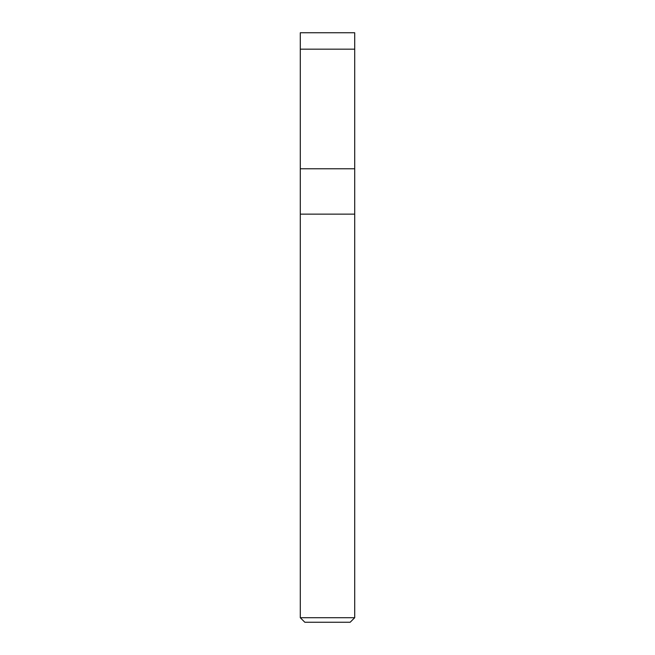 <?xml version="1.0" encoding="UTF-8"?>
<svg xmlns="http://www.w3.org/2000/svg" width="655" height="655" viewBox="0 0 655 655"><rect width="100%" height="100%" fill="white"/><g stroke="black" fill="none" stroke-linecap="round" stroke-linejoin="round"><path stroke-width="0.98" d="M354.707 32.75L300.293 32.75L354.707 32.75L354.707 49.174L300.293 49.174L300.293 32.75L300.293 49.174L354.707 49.174L354.707 168.785L300.293 168.785L300.293 49.174L300.293 168.785L354.707 168.785L354.707 32.75M354.707 168.785L300.293 168.785L354.707 168.785L354.707 214.136L300.293 214.136L300.293 168.785L300.293 214.136L354.707 214.136L354.707 617.714L300.293 617.714L300.293 214.136L300.293 617.714L354.707 617.714L350.171 622.25L304.829 622.25L300.293 617.714L304.829 622.25L350.171 622.25L354.707 617.714L354.707 168.785"/></g></svg>
